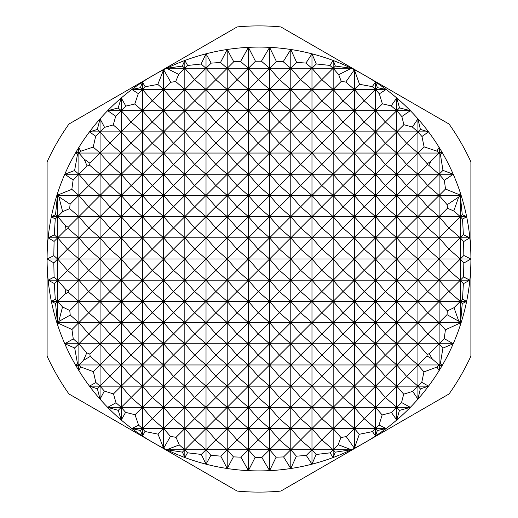 <?xml version="1.0" encoding="UTF-8"?>
<svg xmlns="http://www.w3.org/2000/svg" width="518" height="518" viewBox="0 0 518 518"><rect width="100%" height="100%" fill="white"/><g stroke="black" fill="none" stroke-linecap="round" stroke-linejoin="round"><path stroke-width="0.78" d="M269.593 47.358A211.907 211.907 0 0 0 248.407 47.358L255.458 61.228L248.407 68.279L258.242 79.636L248.407 89.472L237.05 79.636L227.214 89.472L215.857 79.636L206.022 89.472L194.664 79.636L184.829 89.472L175.673 81.54L178.704 74.404L184.829 68.279L182.323 66.11L184.829 60.496L187.652 65.462L184.829 68.279L184.829 60.496A211.907 211.907 0 0 0 163.643 69.762L170.849 82.265L163.643 89.472L157.802 84.415L163.643 69.762A211.907 211.907 0 0 0 154.455 74.676L237.16 26.923A233.1 233.1 0 0 1 280.84 26.923L363.545 74.676A211.907 211.907 0 0 0 269.593 47.358L276.405 61.474L269.593 68.279L261.448 61.221L269.593 47.358L269.593 68.279L279.429 79.636L269.593 89.472L258.242 79.636L269.593 68.279L290.786 68.279L283.197 61.713L290.786 49.488L296.659 62.413L290.786 68.279L290.786 49.488M163.643 448.238L163.643 428.528L170.461 436.402L163.643 448.238A211.907 211.907 0 0 0 184.829 457.504L184.829 449.721L187.503 452.803L184.829 457.504A211.907 211.907 0 0 0 206.022 464.18L206.022 449.721L210.897 455.348L206.022 464.18A211.907 211.907 0 0 0 227.214 468.512L227.214 449.721L233.411 456.87L227.214 468.512A211.907 211.907 0 0 0 248.407 470.642L248.407 449.721L255.109 457.459L248.407 470.642A211.907 211.907 0 0 0 363.545 443.324L280.84 491.077A233.1 233.1 0 0 1 237.16 491.077L154.455 443.324A211.907 211.907 0 0 0 163.643 448.238L158.022 434.149L163.643 428.528L152.286 418.693L142.45 428.528L138.591 425.181L135.036 414.75L142.45 407.336L131.093 397.5L121.257 407.336L115.993 402.777L113.481 393.92L121.257 386.143L109.9 376.308L100.071 386.143L95.856 382.498L93.369 371.652L100.071 364.957L90.236 356.436L89.782 354.053L100.071 343.764L88.714 333.929L78.878 343.764L73.265 338.908L71.944 329.506L78.878 322.572L70.228 315.08L69.762 310.496L78.878 301.379L68.292 292.217L68.208 290.857L78.878 280.193L67.521 270.357L57.686 280.193L54.099 277.085L53.82 262.866L57.686 259L53.82 255.652L54.086 241.414L57.686 237.807L54.325 234.9L55.225 219.082L57.686 216.621L55.549 214.769L57.686 192.832L58.275 194.839L57.686 195.428L57.686 192.832A211.907 211.907 0 0 0 56.85 195.428L57.686 195.428L58.825 196.743L62.652 211.648L57.686 216.621L57.686 195.428L78.878 195.428L71.834 189.329L73.135 179.979L78.878 174.236L74.605 170.539L77.473 154.448L78.878 153.043L77.907 152.208L78.878 147.371L80.653 151.269L78.878 153.043L78.878 147.371A211.907 211.907 0 0 0 75.479 153.043L78.878 153.043L84.156 159.143L87.115 166L78.878 174.236L78.878 153.043L100.071 153.043L93.208 147.099L95.681 136.24L100.071 131.857L97.326 129.481L100.071 118.836L104.558 127.363L100.071 131.857L100.071 118.836A211.907 211.907 0 0 0 78.878 147.371M255.458 61.228L261.448 61.221M269.593 470.642L269.593 449.721L276.081 457.206L269.593 470.642L261.849 457.465L255.109 457.459M54.086 241.414L48.155 237.807A211.907 211.907 0 0 0 47.099 257.375L47.099 161.875A233.1 233.1 0 0 1 68.939 124.048L151.644 76.301A211.907 211.907 0 0 0 142.45 82.019L145.176 86.752L142.45 89.472L140.397 87.697L142.45 82.019A211.907 211.907 0 0 0 121.257 97.96L125.829 106.093L121.257 110.664L118.149 107.971L121.257 97.96A211.907 211.907 0 0 0 100.071 118.836M227.214 468.512L220.797 456.131L227.214 449.721L227.214 428.528L237.05 439.886L248.407 428.528L248.407 407.336L258.242 418.693L269.593 407.336L269.593 386.143L279.429 397.5L290.786 386.143L290.786 89.472L300.621 100.829L311.978 89.472L321.814 100.829L333.171 89.472L343 100.829L354.357 89.472L364.193 100.829L375.55 89.472L372.287 86.642L375.55 82.019A211.907 211.907 0 0 0 366.355 76.301L449.061 124.048A233.1 233.1 0 0 1 470.901 161.875L470.901 257.375A211.907 211.907 0 0 0 469.845 237.807L463.597 241.602L463.837 255.478L460.314 259L460.314 195.428L462.25 214.679L460.314 216.621L462.561 219.211L463.37 234.758L460.314 237.807L463.597 241.602M460.612 322.274L460.314 259L463.83 263.06L463.584 276.923L460.314 280.193L463.351 283.696L462.535 299.158L460.314 301.379L462.231 303.6L460.612 322.274L461.149 322.572A211.907 211.907 0 0 0 470.901 260.625L470.901 356.125A233.1 233.1 0 0 1 449.061 393.952L366.355 441.699A211.907 211.907 0 0 0 375.55 435.981L372.468 431.611L375.55 428.528L364.193 418.693L354.357 428.528L343 418.693L333.171 428.528L321.814 418.693L311.978 428.528L300.621 418.693L290.786 428.528L279.429 418.693L269.593 428.528L258.242 418.693L248.407 428.528L237.05 418.693L227.214 428.528L215.857 418.693L206.022 428.528L194.664 418.693L184.829 428.528L173.478 418.693L163.643 428.528L163.643 407.336L152.286 397.5L142.45 407.336L142.45 386.143L131.093 376.308L121.257 386.143L121.257 364.957L109.9 355.121L100.071 364.957L100.071 322.572L88.714 312.736L78.878 322.572L78.878 259L67.521 249.164L57.686 259L57.686 216.621L65.41 225.537L66.032 229.461L57.686 237.807L67.521 249.164L78.878 237.807L68.13 228.503L68.201 227.298L78.878 216.621L69.652 208.631L70.092 204.215L78.878 195.428L78.878 174.236L88.714 185.593L78.878 195.428L88.714 206.786L78.878 216.621L78.878 195.428L100.071 195.428L88.714 185.593L100.071 174.236L89.556 165.132L89.925 163.189L100.071 153.043L100.071 131.857L109.9 143.208L100.071 153.043L109.9 164.4L100.071 174.236L100.071 153.043L121.257 153.043L109.9 143.208L121.257 131.857L113.254 124.922L115.702 116.22L121.257 110.664L121.257 97.96M142.45 435.981L140.469 430.51L131.857 428.528A211.907 211.907 0 0 0 142.45 435.981L142.45 428.528L145.027 431.5L142.45 435.981A211.907 211.907 0 0 0 151.644 441.699L68.939 393.952A233.1 233.1 0 0 1 47.099 356.125L47.099 260.625A211.907 211.907 0 0 0 48.155 280.193L54.099 277.085M151.644 441.699L154.455 443.324M363.545 443.324L366.355 441.699M470.901 260.625L470.901 257.375M57.42 322.837L56.85 322.572A211.907 211.907 0 0 0 57.686 325.168L57.42 322.837L57.686 322.572L58.256 323.232L57.686 325.168L55.568 303.496L57.686 301.379L55.251 299.274L54.345 283.534L57.686 280.193L57.686 259L67.521 270.357L78.878 259L78.878 216.621L88.714 227.972L78.878 237.807L88.714 249.164L78.878 259L88.714 270.357L78.878 280.193L88.714 291.55L78.878 301.379L88.714 312.736L100.071 301.379L88.714 291.55L100.071 280.193L88.714 270.357L100.071 259L88.714 249.164L100.071 237.807L88.714 227.972L100.071 216.621L88.714 206.786L100.071 195.428L100.071 174.236L109.9 185.593L100.071 195.428L109.9 206.786L100.071 216.621L100.071 195.428L121.257 195.428L109.9 185.593L121.257 174.236L109.9 164.4L121.257 153.043L121.257 110.664L131.093 122.021L121.257 131.857L131.093 143.208L121.257 153.043L131.093 164.4L121.257 174.236L121.257 153.043L142.45 153.043L131.093 143.208L142.45 131.857L131.093 122.021L142.45 110.664L134.777 104.021L138.312 93.609L142.45 89.472L142.45 82.019M55.568 303.496L51.373 301.379A211.907 211.907 0 0 0 56.85 322.572L57.686 322.572L57.686 280.193L65.864 289.64L65.164 293.907L57.686 301.379L62.516 306.954L58.754 321.503L57.686 322.572L78.878 322.572L88.714 333.929L100.071 322.572L100.071 216.621L109.9 227.972L100.071 237.807L109.9 249.164L100.071 259L109.9 270.357L100.071 280.193L109.9 291.55L100.071 301.379L109.9 312.736L100.071 322.572L109.9 333.929L100.071 343.764L109.9 355.121L121.257 343.764L109.9 333.929L121.257 322.572L109.9 312.736L121.257 301.379L109.9 291.55L121.257 280.193L109.9 270.357L121.257 259L109.9 249.164L121.257 237.807L109.9 227.972L121.257 216.621L109.9 206.786L121.257 195.428L121.257 174.236L131.093 185.593L121.257 195.428L131.093 206.786L121.257 216.621L121.257 195.428L142.45 195.428L131.093 185.593L142.45 174.236L131.093 164.4L142.45 153.043L142.45 89.472L152.286 100.829L142.45 110.664L152.286 122.021L142.45 131.857L152.286 143.208L142.45 153.043L152.286 164.4L142.45 174.236L142.45 153.043L163.643 153.043L152.286 143.208L163.643 131.857L152.286 122.021L163.643 110.664L152.286 100.829L163.643 89.472L163.643 69.762M77.933 365.902L75.479 364.957A211.907 211.907 0 0 0 78.878 370.629L77.933 365.902L78.878 364.957L80.568 366.912L78.878 370.629L78.878 364.957L77.519 363.778L74.689 347.954L78.878 343.764L78.878 322.572L121.257 322.572L121.257 216.621L131.093 227.972L121.257 237.807L131.093 249.164L121.257 259L131.093 270.357L121.257 280.193L131.093 291.55L121.257 301.379L131.093 312.736L121.257 322.572L131.093 333.929L121.257 343.764L121.257 322.572L142.45 322.572L131.093 312.736L142.45 301.379L131.093 291.55L142.45 280.193L131.093 270.357L142.45 259L131.093 249.164L142.45 237.807L131.093 227.972L142.45 216.621L131.093 206.786L142.45 195.428L142.45 174.236L152.286 185.593L142.45 195.428L152.286 206.786L142.45 216.621L142.45 195.428L163.643 195.428L152.286 185.593L163.643 174.236L152.286 164.4L163.643 153.043L163.643 89.472L173.478 100.829L163.643 110.664L173.478 122.021L163.643 131.857L173.478 143.208L163.643 153.043L173.478 164.4L163.643 174.236L163.643 153.043L184.829 153.043L173.478 143.208L184.829 131.857L173.478 122.021L184.829 110.664L173.478 100.829L184.829 89.472L184.829 68.279L194.664 79.636L206.022 68.279L201.107 64.025L206.022 53.82L211.169 63.138L206.022 68.279L206.022 53.82A211.907 211.907 0 0 0 184.829 60.496M74.689 347.954L64.782 343.764A211.907 211.907 0 0 0 75.479 364.957L78.878 364.957L78.878 343.764L86.752 352.855L83.515 360.314L78.878 364.957L100.071 364.957L109.9 376.308L121.257 364.957L121.257 343.764L131.093 355.121L121.257 364.957L131.093 376.308L142.45 364.957L131.093 355.121L142.45 343.764L131.093 333.929L142.45 322.572L142.45 216.621L152.286 227.972L142.45 237.807L152.286 249.164L142.45 259L152.286 270.357L142.45 280.193L152.286 291.55L142.45 301.379L152.286 312.736L142.45 322.572L152.286 333.929L142.45 343.764L142.45 322.572L163.643 322.572L152.286 312.736L163.643 301.379L152.286 291.55L163.643 280.193L152.286 270.357L163.643 259L152.286 249.164L163.643 237.807L152.286 227.972L163.643 216.621L152.286 206.786L163.643 195.428L163.643 174.236L173.478 185.593L163.643 195.428L173.478 206.786L163.643 216.621L163.643 195.428L184.829 195.428L173.478 185.593L184.829 174.236L173.478 164.4L184.829 153.043L184.829 89.472L194.664 100.829L184.829 110.664L194.664 122.021L184.829 131.857L194.664 143.208L184.829 153.043L194.664 164.4L184.829 174.236L184.829 153.043L206.022 153.043L194.664 143.208L206.022 131.857L194.664 122.021L206.022 110.664L194.664 100.829L206.022 89.472L206.022 68.279L215.857 79.636L227.214 68.279L220.493 62.464L227.214 49.488L233.741 61.752L227.214 68.279L227.214 49.488A211.907 211.907 0 0 0 206.022 53.82M97.397 388.817L89.472 386.143A211.907 211.907 0 0 0 100.071 399.164L97.397 388.817L100.071 386.143L104.332 391.071L100.071 399.164L100.071 364.957L142.45 364.957L142.45 343.764L152.286 355.121L142.45 364.957L152.286 376.308L142.45 386.143L142.45 364.957L163.643 364.957L152.286 355.121L163.643 343.764L152.286 333.929L163.643 322.572L163.643 216.621L173.478 227.972L163.643 237.807L173.478 249.164L163.643 259L173.478 270.357L163.643 280.193L173.478 291.55L163.643 301.379L173.478 312.736L163.643 322.572L173.478 333.929L163.643 343.764L163.643 322.572L184.829 322.572L173.478 312.736L184.829 301.379L173.478 291.55L184.829 280.193L173.478 270.357L184.829 259L173.478 249.164L184.829 237.807L173.478 227.972L184.829 216.621L173.478 206.786L184.829 195.428L184.829 174.236L194.664 185.593L184.829 195.428L194.664 206.786L184.829 216.621L184.829 195.428L206.022 195.428L194.664 185.593L206.022 174.236L194.664 164.4L206.022 153.043L206.022 89.472L215.857 100.829L206.022 110.664L215.857 122.021L206.022 131.857L215.857 143.208L206.022 153.043L215.857 164.4L206.022 174.236L206.022 153.043L227.214 153.043L215.857 143.208L227.214 131.857L215.857 122.021L227.214 110.664L215.857 100.829L227.214 89.472L227.214 68.279L237.05 79.636L248.407 68.279L248.407 47.358A211.907 211.907 0 0 0 227.214 49.488M118.246 410.353L107.666 407.336A211.907 211.907 0 0 0 121.257 420.04L118.246 410.353L121.257 407.336L125.589 412.334L121.257 420.04L121.257 386.143L131.093 397.5L142.45 386.143L152.286 397.5L163.643 386.143L152.286 376.308L163.643 364.957L163.643 343.764L173.478 355.121L163.643 364.957L173.478 376.308L163.643 386.143L163.643 364.957L184.829 364.957L173.478 355.121L184.829 343.764L173.478 333.929L184.829 322.572L184.829 216.621L194.664 227.972L184.829 237.807L194.664 249.164L184.829 259L194.664 270.357L184.829 280.193L194.664 291.55L184.829 301.379L194.664 312.736L184.829 322.572L194.664 333.929L184.829 343.764L184.829 322.572L206.022 322.572L194.664 312.736L206.022 301.379L194.664 291.55L206.022 280.193L194.664 270.357L206.022 259L194.664 249.164L206.022 237.807L194.664 227.972L206.022 216.621L194.664 206.786L206.022 195.428L206.022 174.236L215.857 185.593L206.022 195.428L215.857 206.786L206.022 216.621L206.022 195.428L227.214 195.428L215.857 185.593L227.214 174.236L215.857 164.4L227.214 153.043L227.214 89.472L237.05 100.829L227.214 110.664L237.05 122.021L227.214 131.857L237.05 143.208L227.214 153.043L237.05 164.4L227.214 174.236L227.214 153.043L248.407 153.043L237.05 143.208L248.407 131.857L237.05 122.021L248.407 110.664L237.05 100.829L248.407 89.472L248.407 68.279L240.579 61.506L248.407 47.358M140.469 430.51L142.45 428.528L142.45 407.336L152.286 418.693L163.643 407.336L163.643 386.143L173.478 397.5L163.643 407.336L173.478 418.693L184.829 407.336L173.478 397.5L184.829 386.143L173.478 376.308L184.829 364.957L184.829 343.764L194.664 355.121L184.829 364.957L194.664 376.308L184.829 386.143L184.829 364.957L206.022 364.957L194.664 355.121L206.022 343.764L194.664 333.929L206.022 322.572L206.022 216.621L215.857 227.972L206.022 237.807L215.857 249.164L206.022 259L215.857 270.357L206.022 280.193L215.857 291.55L206.022 301.379L215.857 312.736L206.022 322.572L215.857 333.929L206.022 343.764L206.022 322.572L227.214 322.572L215.857 312.736L227.214 301.379L215.857 291.55L227.214 280.193L215.857 270.357L227.214 259L215.857 249.164L227.214 237.807L215.857 227.972L227.214 216.621L215.857 206.786L227.214 195.428L227.214 174.236L237.05 185.593L227.214 195.428L237.05 206.786L227.214 216.621L227.214 195.428L248.407 195.428L237.05 185.593L248.407 174.236L237.05 164.4L248.407 153.043L248.407 89.472L258.242 100.829L248.407 110.664L258.242 122.021L248.407 131.857L258.242 143.208L248.407 153.043L258.242 164.4L248.407 174.236L248.407 153.043L269.593 153.043L258.242 143.208L269.593 131.857L258.242 122.021L269.593 110.664L258.242 100.829L269.593 89.472L269.593 68.279L166.634 68.279L182.323 66.11M184.829 457.504L182.427 452.123L184.829 449.721L179.273 444.904L176.036 437.321L184.829 428.528L184.829 386.143L194.664 397.5L184.829 407.336L194.664 418.693L206.022 407.336L194.664 397.5L206.022 386.143L194.664 376.308L206.022 364.957L206.022 343.764L215.857 355.121L206.022 364.957L215.857 376.308L206.022 386.143L206.022 364.957L227.214 364.957L215.857 355.121L227.214 343.764L215.857 333.929L227.214 322.572L227.214 216.621L237.05 227.972L227.214 237.807L237.05 249.164L227.214 259L237.05 270.357L227.214 280.193L237.05 291.55L227.214 301.379L237.05 312.736L227.214 322.572L237.05 333.929L227.214 343.764L227.214 322.572L248.407 322.572L237.05 312.736L248.407 301.379L237.05 291.55L248.407 280.193L237.05 270.357L248.407 259L237.05 249.164L248.407 237.807L237.05 227.972L248.407 216.621L237.05 206.786L248.407 195.428L248.407 174.236L258.242 185.593L248.407 195.428L258.242 206.786L248.407 216.621L248.407 195.428L269.593 195.428L258.242 185.593L269.593 174.236L258.242 164.4L269.593 153.043L269.593 89.472L279.429 100.829L269.593 110.664L279.429 122.021L269.593 131.857L279.429 143.208L269.593 153.043L279.429 164.4L269.593 174.236L269.593 153.043L290.786 153.043L279.429 143.208L290.786 131.857L279.429 122.021L290.786 110.664L279.429 100.829L290.786 89.472L279.429 79.636L290.786 68.279L300.621 79.636L290.786 89.472L290.786 68.279L311.978 68.279L305.957 63.066L311.978 53.82L316.291 63.967L311.978 68.279L311.978 53.82M182.427 452.123L166.634 449.721L184.829 449.721L184.829 428.528L194.664 439.886L184.829 449.721L206.022 449.721L194.664 439.886L206.022 428.528L206.022 386.143L215.857 397.5L206.022 407.336L215.857 418.693L227.214 407.336L215.857 397.5L227.214 386.143L215.857 376.308L227.214 364.957L227.214 343.764L237.05 355.121L227.214 364.957L237.05 376.308L227.214 386.143L227.214 364.957L248.407 364.957L237.05 355.121L248.407 343.764L237.05 333.929L248.407 322.572L248.407 216.621L258.242 227.972L248.407 237.807L258.242 249.164L248.407 259L258.242 270.357L248.407 280.193L258.242 291.55L248.407 301.379L258.242 312.736L248.407 322.572L258.242 333.929L248.407 343.764L248.407 322.572L269.593 322.572L258.242 312.736L269.593 301.379L258.242 291.55L269.593 280.193L258.242 270.357L269.593 259L258.242 249.164L269.593 237.807L258.242 227.972L269.593 216.621L258.242 206.786L269.593 195.428L269.593 174.236L279.429 185.593L269.593 195.428L279.429 206.786L269.593 216.621L269.593 195.428L290.786 195.428L279.429 185.593L290.786 174.236L279.429 164.4L290.786 153.043L300.621 164.4L290.786 174.236L300.621 185.593L290.786 195.428L300.621 206.786L290.786 216.621L279.429 206.786L290.786 195.428L311.978 195.428L300.621 185.593L311.978 174.236L300.621 164.4L311.978 153.043L300.621 143.208L290.786 153.043L311.978 153.043L311.978 131.857L300.621 122.021L290.786 131.857L300.621 143.208L311.978 131.857L311.978 110.664L300.621 100.829L290.786 110.664L300.621 122.021L311.978 110.664L311.978 89.472L300.621 79.636L311.978 68.279L321.814 79.636L311.978 89.472L311.978 68.279L333.171 68.279L329.843 65.404L333.171 60.496L335.373 66.077L333.171 68.279L333.171 60.496M206.022 464.18L201.314 454.422L206.022 449.721L206.022 428.528L215.857 439.886L206.022 449.721L227.214 449.721L215.857 439.886L227.214 428.528L227.214 386.143L237.05 397.5L227.214 407.336L237.05 418.693L248.407 407.336L237.05 397.5L248.407 386.143L237.05 376.308L248.407 364.957L248.407 343.764L258.242 355.121L248.407 364.957L258.242 376.308L248.407 386.143L248.407 364.957L269.593 364.957L258.242 355.121L269.593 343.764L258.242 333.929L269.593 322.572L269.593 216.621L279.429 227.972L269.593 237.807L279.429 249.164L269.593 259L279.429 270.357L269.593 280.193L279.429 291.55L269.593 301.379L279.429 312.736L269.593 322.572L279.429 333.929L269.593 343.764L269.593 322.572L290.786 322.572L279.429 312.736L290.786 301.379L279.429 291.55L290.786 280.193L279.429 270.357L290.786 259L279.429 249.164L290.786 237.807L279.429 227.972L290.786 216.621L300.621 227.972L290.786 237.807L300.621 249.164L290.786 259L300.621 270.357L290.786 280.193L300.621 291.55L290.786 301.379L300.621 312.736L290.786 322.572L300.621 333.929L290.786 343.764L279.429 333.929L290.786 322.572L311.978 322.572L300.621 312.736L311.978 301.379L300.621 291.55L311.978 280.193L300.621 270.357L311.978 259L300.621 249.164L311.978 237.807L300.621 227.972L311.978 216.621L300.621 206.786L311.978 195.428L311.978 153.043L321.814 164.4L311.978 174.236L321.814 185.593L311.978 195.428L321.814 206.786L311.978 216.621L311.978 195.428L333.171 195.428L321.814 185.593L333.171 174.236L321.814 164.4L333.171 153.043L321.814 143.208L311.978 153.043L333.171 153.043L333.171 131.857L321.814 122.021L311.978 131.857L321.814 143.208L333.171 131.857L333.171 110.664L321.814 100.829L311.978 110.664L321.814 122.021L333.171 110.664L333.171 89.472L321.814 79.636L333.171 68.279L338.714 74.689L341.252 81.384L333.171 89.472L333.171 68.279L351.366 68.279L338.714 74.689M237.05 439.886L227.214 449.721L248.407 449.721L237.05 439.886M100.071 399.164A211.907 211.907 0 0 0 107.666 407.336L248.407 407.336L248.407 386.143L258.242 397.5L248.407 407.336L269.593 407.336L258.242 397.5L269.593 386.143L258.242 376.308L269.593 364.957L269.593 343.764L279.429 355.121L269.593 364.957L279.429 376.308L269.593 386.143L269.593 364.957L290.786 364.957L279.429 355.121L290.786 343.764L300.621 355.121L290.786 364.957L300.621 376.308L290.786 386.143L279.429 376.308L290.786 364.957L311.978 364.957L300.621 355.121L311.978 343.764L300.621 333.929L311.978 322.572L311.978 216.621L321.814 227.972L311.978 237.807L321.814 249.164L311.978 259L321.814 270.357L311.978 280.193L321.814 291.55L311.978 301.379L321.814 312.736L311.978 322.572L321.814 333.929L311.978 343.764L311.978 322.572L333.171 322.572L321.814 312.736L333.171 301.379L321.814 291.55L333.171 280.193L321.814 270.357L333.171 259L321.814 249.164L333.171 237.807L321.814 227.972L333.171 216.621L321.814 206.786L333.171 195.428L333.171 153.043L343 164.4L333.171 174.236L343 185.593L333.171 195.428L343 206.786L333.171 216.621L333.171 195.428L354.357 195.428L343 185.593L354.357 174.236L343 164.4L354.357 153.043L343 143.208L333.171 153.043L354.357 153.043L354.357 131.857L343 122.021L333.171 131.857L343 143.208L354.357 131.857L354.357 110.664L343 100.829L333.171 110.664L343 122.021L354.357 110.664L354.357 89.472L345.797 82.058L354.357 69.762L359.531 84.298L354.357 89.472L354.357 69.762M248.407 470.642L240.948 457.174L248.407 449.721L248.407 428.528L258.242 439.886L248.407 449.721L269.593 449.721L258.242 439.886L269.593 428.528L269.593 407.336L279.429 418.693L290.786 407.336L279.429 397.5L269.593 407.336L290.786 407.336L290.786 386.143L300.621 397.5L290.786 407.336L300.621 418.693L311.978 407.336L300.621 397.5L311.978 386.143L300.621 376.308L311.978 364.957L311.978 343.764L321.814 355.121L311.978 364.957L321.814 376.308L311.978 386.143L311.978 364.957L333.171 364.957L321.814 355.121L333.171 343.764L321.814 333.929L333.171 322.572L333.171 216.621L343 227.972L333.171 237.807L343 249.164L333.171 259L343 270.357L333.171 280.193L343 291.55L333.171 301.379L343 312.736L333.171 322.572L343 333.929L333.171 343.764L333.171 322.572L354.357 322.572L343 312.736L354.357 301.379L343 291.55L354.357 280.193L343 270.357L354.357 259L343 249.164L354.357 237.807L343 227.972L354.357 216.621L343 206.786L354.357 195.428L354.357 153.043L364.193 164.4L354.357 174.236L364.193 185.593L354.357 195.428L364.193 206.786L354.357 216.621L354.357 195.428L375.55 195.428L364.193 185.593L375.55 174.236L364.193 164.4L375.55 153.043L364.193 143.208L354.357 153.043L375.55 153.043L375.55 131.857L364.193 122.021L354.357 131.857L364.193 143.208L375.55 131.857L375.55 110.664L364.193 100.829L354.357 110.664L364.193 122.021L375.55 110.664L375.55 82.019L377.376 87.652L375.55 89.472L379.331 93.836L382.381 103.833L375.55 110.664L385.386 122.021L375.55 131.857L385.386 143.208L375.55 153.043L385.386 164.4L375.55 174.236L375.55 153.043L396.743 153.043L385.386 143.208L396.743 131.857L385.386 122.021L396.743 110.664L391.194 105.86L396.743 97.96L399.52 107.886L396.743 110.664L396.743 97.96A211.907 211.907 0 0 0 375.55 82.019M261.849 457.465L269.593 449.721L269.593 428.528L279.429 439.886L269.593 449.721L290.786 449.721L279.429 439.886L290.786 428.528L290.786 407.336L311.978 407.336L311.978 386.143L321.814 397.5L311.978 407.336L321.814 418.693L333.171 407.336L321.814 397.5L333.171 386.143L321.814 376.308L333.171 364.957L333.171 343.764L343 355.121L333.171 364.957L343 376.308L333.171 386.143L333.171 364.957L354.357 364.957L343 355.121L354.357 343.764L343 333.929L354.357 322.572L354.357 216.621L364.193 227.972L354.357 237.807L364.193 249.164L354.357 259L364.193 270.357L354.357 280.193L364.193 291.55L354.357 301.379L364.193 312.736L354.357 322.572L364.193 333.929L354.357 343.764L354.357 322.572L375.55 322.572L364.193 312.736L375.55 301.379L364.193 291.55L375.55 280.193L364.193 270.357L375.55 259L364.193 249.164L375.55 237.807L364.193 227.972L375.55 216.621L364.193 206.786L375.55 195.428L375.55 174.236L385.386 185.593L375.55 195.428L385.386 206.786L375.55 216.621L375.55 195.428L396.743 195.428L385.386 185.593L396.743 174.236L385.386 164.4L396.743 153.043L396.743 110.664L401.832 116.537L403.904 124.689L396.743 131.857L406.578 143.208L396.743 153.043L406.578 164.4L396.743 174.236L396.743 153.043L417.929 153.043L406.578 143.208L417.929 131.857L412.406 127.065L417.929 118.836L420.389 129.396L417.929 131.857L417.929 118.836A211.907 211.907 0 0 0 396.743 97.96M290.786 468.512L290.786 428.528L300.621 439.886L290.786 449.721L296.387 456.19L290.786 468.512L283.586 456.915L290.786 449.721L311.978 449.721L300.621 439.886L311.978 428.528L311.978 407.336L333.171 407.336L333.171 386.143L343 397.5L333.171 407.336L343 418.693L354.357 407.336L343 397.5L354.357 386.143L343 376.308L354.357 364.957L354.357 343.764L364.193 355.121L354.357 364.957L364.193 376.308L354.357 386.143L354.357 364.957L375.55 364.957L364.193 355.121L375.55 343.764L364.193 333.929L375.55 322.572L375.55 216.621L385.386 227.972L375.55 237.807L385.386 249.164L375.55 259L385.386 270.357L375.55 280.193L385.386 291.55L375.55 301.379L385.386 312.736L375.55 322.572L385.386 333.929L375.55 343.764L375.55 322.572L396.743 322.572L385.386 312.736L396.743 301.379L385.386 291.55L396.743 280.193L385.386 270.357L396.743 259L385.386 249.164L396.743 237.807L385.386 227.972L396.743 216.621L385.386 206.786L396.743 195.428L396.743 174.236L406.578 185.593L396.743 195.428L406.578 206.786L396.743 216.621L396.743 195.428L417.929 195.428L406.578 185.593L417.929 174.236L406.578 164.4L417.929 153.043L417.929 131.857L421.956 136.499L424.1 146.879L417.929 153.043L427.233 163.785L427.402 164.769L417.929 174.236L417.929 153.043L439.122 153.043L436.894 151.12L439.122 147.371L439.996 152.175L439.122 153.043L439.122 147.371A211.907 211.907 0 0 0 417.929 118.836M311.978 464.18L311.978 428.528L321.814 439.886L311.978 449.721L316.103 454.487L311.978 464.18L306.274 455.419L311.978 449.721L333.171 449.721L321.814 439.886L333.171 428.528L333.171 407.336L354.357 407.336L354.357 386.143L364.193 397.5L354.357 407.336L364.193 418.693L375.55 407.336L364.193 397.5L375.55 386.143L364.193 376.308L375.55 364.957L375.55 343.764L385.386 355.121L375.55 364.957L385.386 376.308L375.55 386.143L375.55 364.957L396.743 364.957L385.386 355.121L396.743 343.764L385.386 333.929L396.743 322.572L396.743 216.621L406.578 227.972L396.743 237.807L406.578 249.164L396.743 259L406.578 270.357L396.743 280.193L406.578 291.55L396.743 301.379L406.578 312.736L396.743 322.572L406.578 333.929L396.743 343.764L396.743 322.572L417.929 322.572L406.578 312.736L417.929 301.379L406.578 291.55L417.929 280.193L406.578 270.357L417.929 259L406.578 249.164L417.929 237.807L406.578 227.972L417.929 216.621L406.578 206.786L417.929 195.428L417.929 174.236L427.764 185.593L417.929 195.428L427.764 206.786L417.929 216.621L417.929 195.428L439.122 195.428L427.764 185.593L439.122 174.236L428.729 165.236L431.099 161.072L439.122 153.043L440.41 154.532L442.974 170.383L439.122 174.236L439.122 153.043L442.521 153.043A211.907 211.907 0 0 0 439.122 147.371M333.171 457.504L333.171 428.528L340.928 437.483L338.183 444.703L333.171 449.721L335.282 452.162L333.171 457.504L330.024 452.861L333.171 449.721L351.366 449.721L335.282 452.162M354.357 448.238L346.27 436.616L354.357 428.528L359.337 434.272L354.357 448.238L354.357 407.336L375.55 407.336L375.55 386.143L385.386 397.5L375.55 407.336L382.148 414.957L379.066 425.013L375.55 428.528L375.55 407.336L396.743 407.336L385.386 397.5L396.743 386.143L385.386 376.308L396.743 364.957L396.743 343.764L406.578 355.121L396.743 364.957L406.578 376.308L396.743 386.143L396.743 364.957L417.929 364.957L406.578 355.121L417.929 343.764L406.578 333.929L417.929 322.572L417.929 216.621L427.764 227.972L417.929 237.807L427.764 249.164L417.929 259L427.764 270.357L417.929 280.193L427.764 291.55L417.929 301.379L427.764 312.736L417.929 322.572L427.764 333.929L417.929 343.764L417.929 322.572L439.122 322.572L427.764 312.736L439.122 301.379L427.764 291.55L439.122 280.193L427.764 270.357L439.122 259L427.764 249.164L439.122 237.807L427.764 227.972L439.122 216.621L427.764 206.786L439.122 195.428L439.122 174.236L444.379 180.309L445.493 189.057L439.122 195.428L447.157 204.707L447.481 208.262L439.122 216.621L439.122 195.428L460.314 195.428L460.314 192.832L460.56 195.182L459.55 194.768L460.314 192.832A211.907 211.907 0 0 0 442.521 153.043L440.41 154.532M375.55 435.981L375.55 428.528L377.305 430.555L375.55 435.981A211.907 211.907 0 0 0 386.143 428.528L377.305 430.555M121.257 420.04A211.907 211.907 0 0 0 131.857 428.528L386.143 428.528A211.907 211.907 0 0 0 396.743 420.04L396.743 386.143L403.69 394.172L401.554 402.525L396.743 407.336L399.43 410.444L396.743 420.04L391.504 412.574L396.743 407.336L410.334 407.336L399.43 410.444M401.554 402.525L410.334 407.336A211.907 211.907 0 0 0 417.929 399.164L412.704 391.375L417.929 386.143L420.325 388.908L417.929 399.164L417.929 343.764L427.188 354.454L426.929 355.957L417.929 364.957L423.944 371.898L421.781 382.29L417.929 386.143L406.578 376.308L417.929 364.957L439.122 364.957L432.329 359.071L429.234 353.652L439.122 343.764L427.764 333.929L439.122 322.572L439.122 216.621L448.886 228.049L439.122 237.807L448.957 249.164L439.122 259L448.957 270.357L439.122 280.193L448.802 291.369L439.122 301.379L447.377 310.917L447.028 314.666L439.122 322.572L445.389 329.804L444.256 338.63L439.122 343.764L439.122 322.572L460.314 322.572L458.78 321.244L454.014 307.679L460.314 301.379L449.766 292.249L449.488 291.012L460.314 280.193L448.957 270.357L460.314 259L448.957 249.164L460.314 237.807L449.223 228.205L449.359 227.57L460.314 216.621L453.807 210.981L458.65 197.093L460.314 195.428L461.149 195.428A211.907 211.907 0 0 0 460.314 192.832M421.781 382.29L428.528 386.143A211.907 211.907 0 0 0 439.122 370.629L439.122 343.764L442.896 348.122L440.365 363.714L439.122 364.957L439.976 365.935L439.122 370.629L437.004 367.068L439.122 364.957L442.521 364.957L439.976 365.935M440.365 363.714L442.521 364.957A211.907 211.907 0 0 0 460.314 325.168L459.576 323.31L460.314 322.572L460.554 322.85L460.314 325.168L460.314 322.572L461.149 322.572L460.554 322.85M53.82 262.866L47.099 259.006L47.099 260.625M58.754 321.503L70.228 315.08M69.762 310.496L62.516 306.954M56.85 322.572L57.356 322.287M65.164 293.907L68.292 292.217M68.208 290.857L65.864 289.64M54.345 283.534L48.155 280.193A211.907 211.907 0 0 0 51.373 301.379L55.251 299.274M58.275 194.839L71.834 189.329M73.135 179.979L64.782 174.236A211.907 211.907 0 0 0 57.686 192.832M62.652 211.648L69.652 208.631M70.092 204.215L58.825 196.743M66.032 229.461L68.13 228.503M68.201 227.298L65.41 225.537M83.515 360.314L90.236 356.436M89.782 354.053L86.752 352.855M75.479 364.957L77.519 363.778M80.653 151.269L93.208 147.099M95.681 136.24L89.472 131.857L428.528 131.857L421.956 136.499M87.115 166L89.556 165.132M89.925 163.189L84.156 159.143M104.558 127.363L113.254 124.922M115.702 116.22L107.666 110.664L410.334 110.664L401.832 116.537M125.829 106.093L134.777 104.021M138.312 93.609L131.857 89.472L386.143 89.472L379.331 93.836M166.634 449.721L179.273 444.904M176.036 437.321L170.461 436.402M170.849 82.265L175.673 81.54M178.704 74.404L166.634 68.279M145.176 86.752L157.802 84.415M154.455 74.676L151.644 76.301M330.024 452.861L316.103 454.487M306.274 455.419L296.387 456.19M283.586 456.915L276.081 457.206M240.948 457.174L233.411 456.87M220.797 456.131L210.897 455.348M335.373 66.077L351.366 68.279M316.291 63.967L329.843 65.404M296.659 62.413L305.957 63.066M276.405 61.474L283.197 61.713M233.741 61.752L240.579 61.506M211.169 63.138L220.493 62.464M187.652 65.462L201.107 64.025M338.183 444.703L351.366 449.721M372.468 431.611L359.337 434.272M346.27 436.616L340.928 437.483M158.022 434.149L145.027 431.5M377.376 87.652L386.143 89.472M366.355 76.301L363.545 74.676M359.531 84.298L372.287 86.642M341.252 81.384L345.797 82.058M379.066 425.013L386.143 428.528M391.504 412.574L382.148 414.957M135.036 414.75L125.589 412.334M399.52 107.886L410.334 110.664M412.704 391.375L403.69 394.172M382.381 103.833L391.194 105.86M437.004 367.068L423.944 371.898M78.878 370.629A211.907 211.907 0 0 0 89.472 386.143L428.528 386.143L420.325 388.908M113.481 393.92L104.332 391.071M420.389 129.396L428.528 131.857M439.996 152.175L442.521 153.043M403.904 124.689L412.406 127.065M93.369 371.652L80.568 366.912M444.256 338.63L453.218 343.764L442.896 348.122M429.234 353.652L427.188 354.454M426.929 355.957L432.329 359.071M424.1 146.879L436.894 151.12M442.974 170.383L453.218 174.236L444.379 180.309M459.576 323.31L445.389 329.804M57.686 325.168A211.907 211.907 0 0 0 64.782 343.764L453.218 343.764M431.099 161.072L427.233 163.785M77.473 154.448L75.479 153.043A211.907 211.907 0 0 0 64.782 174.236L453.218 174.236M427.402 164.769L428.729 165.236M51.373 301.379L466.627 301.379L462.231 303.6M454.014 307.679L447.377 310.917M447.028 314.666L458.78 321.244M71.944 329.506L58.256 323.232M462.535 299.158L466.627 301.379M48.155 280.193L469.845 280.193L463.351 283.696M449.488 291.012L448.802 291.369M448.782 291.718L449.766 292.249M463.584 276.923L469.845 280.193M47.099 257.375L47.099 259L470.901 259L463.83 263.06M463.837 255.478L470.901 259M55.225 219.082L51.373 216.621A211.907 211.907 0 0 0 48.155 237.807L469.845 237.807A211.907 211.907 0 0 0 466.627 216.621L462.561 219.211M448.886 228.049L449.223 228.205M463.37 234.758L469.845 237.807M449.359 227.57L448.873 227.875M57.356 195.759L56.85 195.428A211.907 211.907 0 0 0 51.373 216.621L466.627 216.621A211.907 211.907 0 0 0 461.149 195.428L460.619 195.778M462.25 214.679L466.627 216.621M447.481 208.262L453.807 210.981M460.56 195.182L461.149 195.428M445.493 189.057L459.55 194.768M458.65 197.093L447.157 204.707M131.857 428.528L138.591 425.181M107.666 407.336L115.993 402.777M89.472 386.143L95.856 382.498M64.782 343.764L73.265 338.908M47.099 259L53.82 255.652M48.155 237.807L54.325 234.9M51.373 216.621L55.549 214.769M56.85 195.428L57.414 195.195M64.782 174.236L74.605 170.539M75.479 153.043L77.907 152.208M89.472 131.857L97.326 129.481M107.666 110.664L118.149 107.971M131.857 89.472L140.397 87.697M201.314 454.422L187.503 452.803M460.314 325.168A211.907 211.907 0 0 0 461.149 322.572M439.122 370.629A211.907 211.907 0 0 0 442.521 364.957M417.929 399.164A211.907 211.907 0 0 0 428.528 386.143M396.743 420.04A211.907 211.907 0 0 0 410.334 407.336"/></g></svg>

